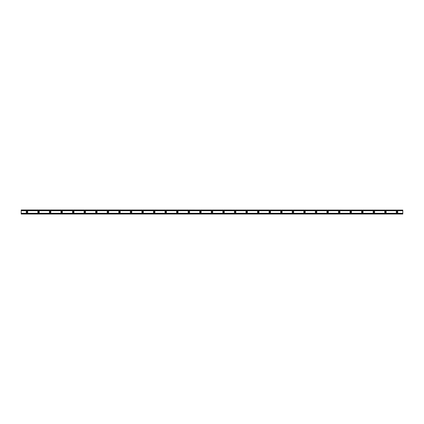 <?xml version="1.0" encoding="UTF-8"?>
<svg xmlns="http://www.w3.org/2000/svg" width="424" height="424" viewBox="0 0 424 424"><rect width="100%" height="100%" fill="white"/><g stroke="black" fill="none" stroke-linecap="round" stroke-linejoin="round"><path stroke-width="0.64" d="M26.982 212.504A0.503 0.503 0 0 1 26.474 212A0.503 0.503 0 0 1 26.982 211.497A0.503 0.503 0 0 1 27.486 212A0.503 0.503 0 0 1 26.982 212.504M397.018 212.504A0.503 0.503 0 0 1 396.514 212A0.503 0.503 0 0 1 397.018 211.497A0.503 0.503 0 0 1 397.526 212A0.503 0.503 0 0 1 397.018 212.504M385.453 212.504A0.503 0.503 0 0 1 384.95 212A0.503 0.503 0 0 1 385.453 211.497A0.503 0.503 0 0 1 385.962 212A0.503 0.503 0 0 1 385.453 212.504M373.889 212.504A0.503 0.503 0 0 1 373.385 212A0.503 0.503 0 0 1 373.889 211.497A0.503 0.503 0 0 1 374.397 212A0.503 0.503 0 0 1 373.889 212.504M362.329 212.504A0.503 0.503 0 0 1 361.82 212A0.503 0.503 0 0 1 362.329 211.497A0.503 0.503 0 0 1 362.833 212A0.503 0.503 0 0 1 362.329 212.504M350.765 212.504A0.503 0.503 0 0 1 350.256 212A0.503 0.503 0 0 1 350.765 211.497A0.503 0.503 0 0 1 351.268 212A0.503 0.503 0 0 1 350.765 212.504M339.2 212.504A0.503 0.503 0 0 1 338.697 212A0.503 0.503 0 0 1 339.2 211.497A0.503 0.503 0 0 1 339.704 212A0.503 0.503 0 0 1 339.2 212.504M327.635 212.504A0.503 0.503 0 0 1 327.132 212A0.503 0.503 0 0 1 327.635 211.497A0.503 0.503 0 0 1 328.144 212A0.503 0.503 0 0 1 327.635 212.504M316.071 212.504A0.503 0.503 0 0 1 315.567 212A0.503 0.503 0 0 1 316.071 211.497A0.503 0.503 0 0 1 316.58 212A0.503 0.503 0 0 1 316.071 212.504M304.512 212.504A0.503 0.503 0 0 1 304.003 212A0.503 0.503 0 0 1 304.512 211.497A0.503 0.503 0 0 1 305.015 212A0.503 0.503 0 0 1 304.512 212.504M292.947 212.504A0.503 0.503 0 0 1 292.438 212A0.503 0.503 0 0 1 292.947 211.497A0.503 0.503 0 0 1 293.45 212A0.503 0.503 0 0 1 292.947 212.504M281.382 212.504A0.503 0.503 0 0 1 280.874 212A0.503 0.503 0 0 1 281.382 211.497A0.503 0.503 0 0 1 281.886 212A0.503 0.503 0 0 1 281.382 212.504M269.818 212.504A0.503 0.503 0 0 1 269.314 212A0.503 0.503 0 0 1 269.818 211.497A0.503 0.503 0 0 1 270.327 212A0.503 0.503 0 0 1 269.818 212.504M258.253 212.504A0.503 0.503 0 0 1 257.75 212A0.503 0.503 0 0 1 258.253 211.497A0.503 0.503 0 0 1 258.762 212A0.503 0.503 0 0 1 258.253 212.504M246.689 212.504A0.503 0.503 0 0 1 246.185 212A0.503 0.503 0 0 1 246.689 211.497A0.503 0.503 0 0 1 247.197 212A0.503 0.503 0 0 1 246.689 212.504M235.129 212.504A0.503 0.503 0 0 1 234.62 212A0.503 0.503 0 0 1 235.129 211.497A0.503 0.503 0 0 1 235.633 212A0.503 0.503 0 0 1 235.129 212.504M223.565 212.504A0.503 0.503 0 0 1 223.056 212A0.503 0.503 0 0 1 223.565 211.497A0.503 0.503 0 0 1 224.068 212A0.503 0.503 0 0 1 223.565 212.504M212 212.504A0.503 0.503 0 0 1 211.497 212A0.503 0.503 0 0 1 212 211.497A0.503 0.503 0 0 1 212.504 212A0.503 0.503 0 0 1 212 212.504M200.435 212.504A0.503 0.503 0 0 1 199.932 212A0.503 0.503 0 0 1 200.435 211.497A0.503 0.503 0 0 1 200.944 212A0.503 0.503 0 0 1 200.435 212.504M188.871 212.504A0.503 0.503 0 0 1 188.367 212A0.503 0.503 0 0 1 188.871 211.497A0.503 0.503 0 0 1 189.38 212A0.503 0.503 0 0 1 188.871 212.504M177.312 212.504A0.503 0.503 0 0 1 176.803 212A0.503 0.503 0 0 1 177.312 211.497A0.503 0.503 0 0 1 177.815 212A0.503 0.503 0 0 1 177.312 212.504M165.747 212.504A0.503 0.503 0 0 1 165.238 212A0.503 0.503 0 0 1 165.747 211.497A0.503 0.503 0 0 1 166.25 212A0.503 0.503 0 0 1 165.747 212.504M154.182 212.504A0.503 0.503 0 0 1 153.673 212A0.503 0.503 0 0 1 154.182 211.497A0.503 0.503 0 0 1 154.686 212A0.503 0.503 0 0 1 154.182 212.504M142.618 212.504A0.503 0.503 0 0 1 142.114 212A0.503 0.503 0 0 1 142.618 211.497A0.503 0.503 0 0 1 143.127 212A0.503 0.503 0 0 1 142.618 212.504M131.053 212.504A0.503 0.503 0 0 1 130.55 212A0.503 0.503 0 0 1 131.053 211.497A0.503 0.503 0 0 1 131.562 212A0.503 0.503 0 0 1 131.053 212.504M119.489 212.504A0.503 0.503 0 0 1 118.985 212A0.503 0.503 0 0 1 119.489 211.497A0.503 0.503 0 0 1 119.997 212A0.503 0.503 0 0 1 119.489 212.504M107.929 212.504A0.503 0.503 0 0 1 107.42 212A0.503 0.503 0 0 1 107.929 211.497A0.503 0.503 0 0 1 108.433 212A0.503 0.503 0 0 1 107.929 212.504M96.365 212.504A0.503 0.503 0 0 1 95.856 212A0.503 0.503 0 0 1 96.365 211.497A0.503 0.503 0 0 1 96.868 212A0.503 0.503 0 0 1 96.365 212.504M84.8 212.504A0.503 0.503 0 0 1 84.297 212A0.503 0.503 0 0 1 84.8 211.497A0.503 0.503 0 0 1 85.303 212A0.503 0.503 0 0 1 84.8 212.504M73.235 212.504A0.503 0.503 0 0 1 72.732 212A0.503 0.503 0 0 1 73.235 211.497A0.503 0.503 0 0 1 73.744 212A0.503 0.503 0 0 1 73.235 212.504M61.671 212.504A0.503 0.503 0 0 1 61.167 212A0.503 0.503 0 0 1 61.671 211.497A0.503 0.503 0 0 1 62.18 212A0.503 0.503 0 0 1 61.671 212.504M50.111 212.504A0.503 0.503 0 0 1 49.603 212A0.503 0.503 0 0 1 50.111 211.497A0.503 0.503 0 0 1 50.615 212A0.503 0.503 0 0 1 50.111 212.504M38.547 212.504A0.503 0.503 0 0 1 38.038 212A0.503 0.503 0 0 1 38.547 211.497A0.503 0.503 0 0 1 39.05 212A0.503 0.503 0 0 1 38.547 212.504M26.982 211.205A0.795 0.795 0 0 0 26.187 212A0.795 0.795 0 0 0 26.982 212.795A0.795 0.795 0 0 0 27.777 212A0.795 0.795 0 0 0 26.982 211.205M397.018 211.205A0.795 0.795 0 0 0 396.223 212A0.795 0.795 0 0 0 397.018 212.795A0.795 0.795 0 0 0 397.813 212A0.795 0.795 0 0 0 397.018 211.205M385.453 211.205A0.795 0.795 0 0 0 384.658 212A0.795 0.795 0 0 0 385.453 212.795A0.795 0.795 0 0 0 386.248 212A0.795 0.795 0 0 0 385.453 211.205M373.889 211.205A0.795 0.795 0 0 0 373.094 212A0.795 0.795 0 0 0 373.889 212.795A0.795 0.795 0 0 0 374.684 212A0.795 0.795 0 0 0 373.889 211.205M362.329 211.205A0.795 0.795 0 0 0 361.534 212A0.795 0.795 0 0 0 362.329 212.795A0.795 0.795 0 0 0 363.124 212A0.795 0.795 0 0 0 362.329 211.205M350.765 211.205A0.795 0.795 0 0 0 349.97 212A0.795 0.795 0 0 0 350.765 212.795A0.795 0.795 0 0 0 351.56 212A0.795 0.795 0 0 0 350.765 211.205M339.2 211.205A0.795 0.795 0 0 0 338.405 212A0.795 0.795 0 0 0 339.2 212.795A0.795 0.795 0 0 0 339.995 212A0.795 0.795 0 0 0 339.2 211.205M327.635 211.205A0.795 0.795 0 0 0 326.84 212A0.795 0.795 0 0 0 327.635 212.795A0.795 0.795 0 0 0 328.43 212A0.795 0.795 0 0 0 327.635 211.205M316.071 211.205A0.795 0.795 0 0 0 315.276 212A0.795 0.795 0 0 0 316.071 212.795A0.795 0.795 0 0 0 316.866 212A0.795 0.795 0 0 0 316.071 211.205M304.512 211.205A0.795 0.795 0 0 0 303.716 212A0.795 0.795 0 0 0 304.512 212.795A0.795 0.795 0 0 0 305.306 212A0.795 0.795 0 0 0 304.512 211.205M292.947 211.205A0.795 0.795 0 0 0 292.152 212A0.795 0.795 0 0 0 292.947 212.795A0.795 0.795 0 0 0 293.742 212A0.795 0.795 0 0 0 292.947 211.205M281.382 211.205A0.795 0.795 0 0 0 280.587 212A0.795 0.795 0 0 0 281.382 212.795A0.795 0.795 0 0 0 282.177 212A0.795 0.795 0 0 0 281.382 211.205M269.818 211.205A0.795 0.795 0 0 0 269.023 212A0.795 0.795 0 0 0 269.818 212.795A0.795 0.795 0 0 0 270.613 212A0.795 0.795 0 0 0 269.818 211.205M258.253 211.205A0.795 0.795 0 0 0 257.458 212A0.795 0.795 0 0 0 258.253 212.795A0.795 0.795 0 0 0 259.048 212A0.795 0.795 0 0 0 258.253 211.205M246.689 211.205A0.795 0.795 0 0 0 245.894 212A0.795 0.795 0 0 0 246.689 212.795A0.795 0.795 0 0 0 247.483 212A0.795 0.795 0 0 0 246.689 211.205M235.129 211.205A0.795 0.795 0 0 0 234.334 212A0.795 0.795 0 0 0 235.129 212.795A0.795 0.795 0 0 0 235.924 212A0.795 0.795 0 0 0 235.129 211.205M223.565 211.205A0.795 0.795 0 0 0 222.77 212A0.795 0.795 0 0 0 223.565 212.795A0.795 0.795 0 0 0 224.36 212A0.795 0.795 0 0 0 223.565 211.205M212 211.205A0.795 0.795 0 0 0 211.205 212A0.795 0.795 0 0 0 212 212.795A0.795 0.795 0 0 0 212.795 212A0.795 0.795 0 0 0 212 211.205M200.435 211.205A0.795 0.795 0 0 0 199.64 212A0.795 0.795 0 0 0 200.435 212.795A0.795 0.795 0 0 0 201.23 212A0.795 0.795 0 0 0 200.435 211.205M188.871 211.205A0.795 0.795 0 0 0 188.076 212A0.795 0.795 0 0 0 188.871 212.795A0.795 0.795 0 0 0 189.666 212A0.795 0.795 0 0 0 188.871 211.205M177.312 211.205A0.795 0.795 0 0 0 176.517 212A0.795 0.795 0 0 0 177.312 212.795A0.795 0.795 0 0 0 178.107 212A0.795 0.795 0 0 0 177.312 211.205M165.747 211.205A0.795 0.795 0 0 0 164.952 212A0.795 0.795 0 0 0 165.747 212.795A0.795 0.795 0 0 0 166.542 212A0.795 0.795 0 0 0 165.747 211.205M154.182 211.205A0.795 0.795 0 0 0 153.387 212A0.795 0.795 0 0 0 154.182 212.795A0.795 0.795 0 0 0 154.977 212A0.795 0.795 0 0 0 154.182 211.205M142.618 211.205A0.795 0.795 0 0 0 141.823 212A0.795 0.795 0 0 0 142.618 212.795A0.795 0.795 0 0 0 143.413 212A0.795 0.795 0 0 0 142.618 211.205M131.053 211.205A0.795 0.795 0 0 0 130.258 212A0.795 0.795 0 0 0 131.053 212.795A0.795 0.795 0 0 0 131.848 212A0.795 0.795 0 0 0 131.053 211.205M119.489 211.205A0.795 0.795 0 0 0 118.694 212A0.795 0.795 0 0 0 119.489 212.795A0.795 0.795 0 0 0 120.284 212A0.795 0.795 0 0 0 119.489 211.205M107.929 211.205A0.795 0.795 0 0 0 107.134 212A0.795 0.795 0 0 0 107.929 212.795A0.795 0.795 0 0 0 108.724 212A0.795 0.795 0 0 0 107.929 211.205M96.365 211.205A0.795 0.795 0 0 0 95.57 212A0.795 0.795 0 0 0 96.365 212.795A0.795 0.795 0 0 0 97.16 212A0.795 0.795 0 0 0 96.365 211.205M84.8 211.205A0.795 0.795 0 0 0 84.005 212A0.795 0.795 0 0 0 84.8 212.795A0.795 0.795 0 0 0 85.595 212A0.795 0.795 0 0 0 84.8 211.205M73.235 211.205A0.795 0.795 0 0 0 72.44 212A0.795 0.795 0 0 0 73.235 212.795A0.795 0.795 0 0 0 74.03 212A0.795 0.795 0 0 0 73.235 211.205M61.671 211.205A0.795 0.795 0 0 0 60.876 212A0.795 0.795 0 0 0 61.671 212.795A0.795 0.795 0 0 0 62.466 212A0.795 0.795 0 0 0 61.671 211.205M50.111 211.205A0.795 0.795 0 0 0 49.316 212A0.795 0.795 0 0 0 50.111 212.795A0.795 0.795 0 0 0 50.907 212A0.795 0.795 0 0 0 50.111 211.205M38.547 211.205A0.795 0.795 0 0 0 37.752 212A0.795 0.795 0 0 0 38.547 212.795A0.795 0.795 0 0 0 39.342 212A0.795 0.795 0 0 0 38.547 211.205M21.2 214.025L21.2 213.293L402.8 213.293L402.8 214.025L21.2 214.025M21.2 210.092L402.8 210.092L21.2 209.975L21.2 213.293M402.8 210.092L402.8 213.293M402.8 213.786L21.2 213.786M21.2 210.707L402.8 210.707M21.2 210.214L402.8 210.214M21.2 213.908L402.8 213.908"/></g></svg>
